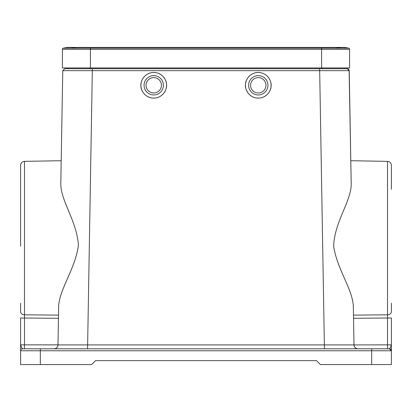 <?xml version="1.0" encoding="UTF-8"?>
<svg xmlns="http://www.w3.org/2000/svg" width="412" height="412" viewBox="0 0 412 412"><rect width="100%" height="100%" fill="white"/><g stroke="black" fill="none" stroke-linecap="round" stroke-linejoin="round"><path stroke-width="0.62" d="M140.981 86.618A12.818 12.818 0 0 1 152.409 72.543A12.818 12.818 0 0 1 166.484 83.966C167.385 87.643 164.476 96.892 155.056 98.046C145.601 98.849 140.858 90.403 140.981 86.618C140.08 82.941 142.99 73.697 152.409 72.543C161.865 71.734 166.608 80.185 166.484 83.966A12.818 12.818 0 0 1 155.056 98.046A12.818 12.818 0 0 1 140.981 86.618M144.123 86.293A9.667 9.667 0 0 1 152.734 75.679A9.667 9.667 0 0 1 163.348 84.295A9.667 9.667 0 0 1 154.732 94.904A9.667 9.667 0 0 1 144.123 86.293M146.08 86.087A7.694 7.694 0 0 1 152.94 77.641A7.694 7.694 0 0 1 161.386 84.496A7.694 7.694 0 0 1 154.526 92.942A7.694 7.694 0 0 1 146.08 86.087M245.516 83.966A12.818 12.818 0 0 1 259.591 72.543A12.818 12.818 0 0 1 271.019 86.618C271.142 90.403 266.399 98.849 256.944 98.046C247.524 96.892 244.615 87.643 245.516 83.966C245.392 80.185 250.136 71.734 259.591 72.543C269.01 73.697 271.92 82.941 271.019 86.618A12.818 12.818 0 0 1 256.944 98.046A12.818 12.818 0 0 1 245.516 83.966M248.652 84.295A9.667 9.667 0 0 1 259.266 75.679A9.667 9.667 0 0 1 267.877 86.293A9.667 9.667 0 0 1 257.268 94.904A9.667 9.667 0 0 1 248.652 84.295M250.614 84.496A7.694 7.694 0 0 1 259.06 77.641A7.694 7.694 0 0 1 265.92 86.087A7.694 7.694 0 0 1 257.474 92.942A7.694 7.694 0 0 1 250.614 84.496M349.098 69.999L351.184 182.686L349.227 70.663L62.773 70.663L60.816 182.686C59.925 199.66 76.735 220.626 78.424 245.022C75.468 269.304 58.499 289.94 58.638 307.697L57.989 344.921L354.011 344.921L353.362 307.697C353.439 290.372 337.258 269.906 333.632 246.237C334.508 221.254 352.172 200.067 351.184 182.686L350.869 164.764M353.491 315.123L387.522 314.814L387.522 161.36L350.797 160.716M40.325 348.799L40.325 350.772L371.676 350.772L371.676 348.799L389.428 348.799L22.572 348.799A1.972 1.972 0 0 0 20.6 350.772L20.6 318.002L20.6 344.854L24.478 344.854L24.478 161.36L61.203 160.716M20.6 303.237L20.6 311.632A3.945 3.188 180 0 0 24.478 314.814L58.509 315.123L58.638 307.697L58.509 315.123L53.781 315.082M322.369 67.934L322.369 68.727L64.746 68.727L92.355 68.727L87.565 348.799M324.435 348.799L319.645 68.727L347.254 68.727L344.339 68.727L344.314 67.934L344.339 68.727M351.184 182.686L349.227 70.663L347.254 68.727L347.919 68.84M354.011 344.921A3.945 3.945 0 0 0 357.956 348.799L357.956 348.799C355.608 348.557 354.294 347.264 354.011 344.921C354.196 346.997 355.309 348.274 357.353 348.753A3.945 3.945 0 0 1 354.011 344.921L387.522 344.854L387.522 318.002L353.548 318.306M64.746 68.727L62.773 70.663L60.816 182.686M54.044 348.799A3.945 3.945 0 0 0 57.989 344.921C57.706 347.264 56.392 348.557 54.044 348.799M67.661 68.727L67.686 67.934L67.661 68.727M348.011 68.876L348.593 69.252M348.676 69.334L349.062 69.906M391.4 303.237L391.4 311.632A3.945 3.188 180 0 1 387.522 314.814L387.522 318.002L391.4 318.002L391.4 344.854L391.4 318.002M387.522 161.36C389.881 161.628 391.173 162.941 391.4 165.3L391.4 189.237M391.4 344.854L391.4 350.772A1.972 1.972 180 0 0 389.428 348.799L387.594 348.799L387.522 344.854L391.4 344.854C390.839 346.621 390.179 347.934 389.428 348.799L387.594 348.799L389.428 348.799A1.972 1.972 0 0 1 391.4 350.772L391.4 364.574L320.397 364.574L316.452 360.634L95.548 360.634L91.603 364.574L20.6 364.574L20.6 350.772L40.325 350.772L40.325 364.574M20.6 318.002L58.453 318.306M58.638 307.697L58.509 315.123M20.6 246.237L20.6 165.3C20.827 162.941 22.119 161.628 24.478 161.36M57.989 344.854L24.478 344.854L24.406 348.799L33.418 348.799M389.428 348.799A1.972 1.972 0 0 1 391.307 350.174A1.972 1.972 0 0 0 389.428 348.799A1.972 1.972 180 0 1 391.4 350.772A1.972 1.972 0 0 0 389.428 348.799L391.4 350.772L371.676 350.772L371.676 364.574M20.6 344.89L20.734 345.601M22.572 348.799C21.826 347.949 21.172 346.636 20.6 344.854M90.419 67.934L90.419 48.173L63.314 48.173A26.033 26.033 0 0 1 69.515 47.426A26.033 26.033 0 0 0 63.314 48.173A1.184 1.184 0 0 0 62.413 49.322L62.413 67.934L349.587 67.934L349.587 49.322A1.184 1.184 0 0 0 348.686 48.173A26.033 26.033 0 0 0 336.285 48.173M321.581 67.934L321.581 48.173L90.419 48.173L90.419 47.426L69.515 47.426A26.033 26.033 0 0 1 75.715 48.173A26.033 26.033 0 0 0 63.314 48.173M348.686 48.173A26.033 26.033 0 0 0 342.485 47.426L321.581 47.426L321.581 48.173L348.686 48.173M89.631 67.934L89.631 68.727M62.413 49.322L349.587 49.322M57.989 344.921C57.804 346.997 56.691 348.274 54.647 348.753M90.419 47.426L321.581 47.426"/></g></svg>
